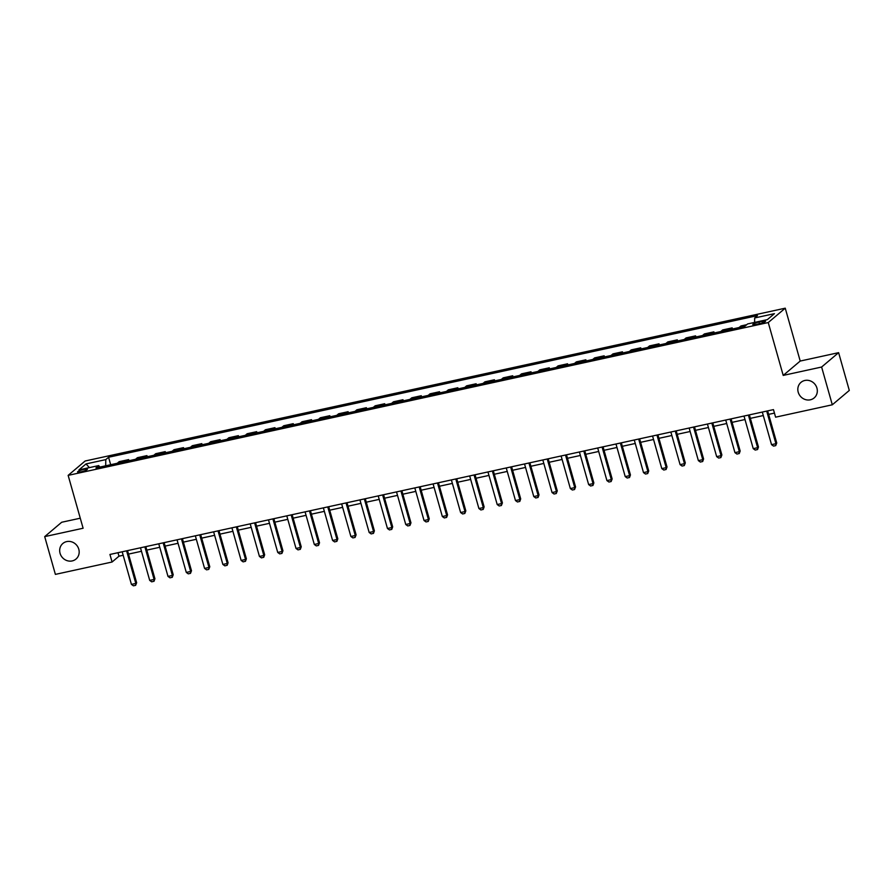 <?xml version="1.0" encoding="UTF-8"?>
<svg xmlns="http://www.w3.org/2000/svg" width="894" height="894" viewBox="0 0 894 894"><rect width="100%" height="100%" fill="white"/><g stroke="black" fill="none" stroke-linecap="round" stroke-linejoin="round"><path stroke-width="1.34" d="M78.795 549.229A10.192 9.432 49.8 0 1 76.001 559.052A10.192 9.432 49.8 0 1 60.066 553.319A10.192 9.432 49.8 0 1 62.848 543.485A10.192 9.432 49.8 0 1 78.795 549.229M816.937 388.097A10.192 9.432 49.8 0 1 814.143 397.931A10.192 9.432 49.8 0 1 798.208 392.187A10.192 9.432 49.8 0 1 800.99 382.364A10.192 9.432 49.8 0 1 816.937 388.097M80.996 471.842A5.096 0.849 -15.8 0 0 87.377 469.216A5.096 0.849 -15.8 0 0 83.935 469.361A5.096 0.849 -15.8 0 0 77.566 471.987A5.096 0.849 -15.8 0 0 80.996 471.842M80.27 518.207L61.697 522.252L44.7 536.623L55.383 574.384L112.085 562.013L118.969 556.191L123.171 555.263M785.245 308.184L85.142 461.002L68.145 475.373L768.248 322.544L785.245 308.184L800.208 361.053L783.211 375.413L821.62 367.032L838.617 352.661L800.208 361.053M838.617 352.661L849.3 390.432L832.303 404.792L821.62 367.032M832.303 404.792L775.601 417.174L773.466 409.62L109.94 554.459L112.085 562.013M762.191 321.326L758.972 322.03A4.939 0.816 -15.8 0 0 752.804 324.578A4.939 0.816 -15.8 0 0 756.123 324.444L759.341 323.74A4.939 0.816 -15.8 0 0 765.521 321.192A4.939 0.816 -15.8 0 0 762.191 321.326L762.616 322.812M754.603 322.41L754.681 317.962L757.464 315.616L108.565 457.259L110.677 464.712M754.681 317.962L774.428 313.649L767.354 319.627L747.607 323.941L744.825 326.288L95.937 467.931L98.709 465.584L78.963 469.898L86.036 463.919L105.794 459.605L108.565 457.259M44.7 536.623L83.108 528.242L68.145 475.373M783.211 375.413L768.248 322.544M128.535 554.101L141.464 551.274M146.817 550.112L159.758 547.284M165.111 546.111L178.04 543.295M183.393 542.122L196.334 539.294M201.686 538.132L214.616 535.305M219.98 534.143L232.909 531.315M238.262 530.142L251.203 527.326M256.556 526.153L269.485 523.325M274.838 522.163L287.779 519.336M293.131 518.174L306.061 515.346M311.425 514.173L324.354 511.357M329.707 510.183L342.648 507.356M348.001 506.194L360.93 503.367M366.283 502.204L379.224 499.377M384.576 498.204L397.506 495.388M402.859 494.214L415.799 491.387M421.152 490.225L434.093 487.398M439.446 486.235L452.375 483.408M457.728 482.235L470.669 479.419M476.021 478.245L488.951 475.418M494.304 474.256L507.244 471.429M512.597 470.266L525.527 467.439M530.891 466.266L543.82 463.45M549.173 462.276L562.114 459.449M567.466 458.287L580.396 455.459M585.749 454.297L598.689 451.47M604.042 450.297L616.972 447.481M622.336 446.307L635.265 443.48M640.618 442.318L653.559 439.49M658.912 438.328L671.841 435.501M677.194 434.328L690.134 431.511M695.487 430.338L708.417 427.511M713.781 426.349L726.71 423.521M732.063 422.359L745.004 419.532M750.357 418.358L763.286 415.542M768.639 414.369L774.45 413.106M117.986 552.704L118.969 556.191M117.259 463.282L119.137 461.684L128.658 459.605L128.971 460.723M135.542 459.292L137.43 457.694L146.94 455.616L147.253 456.733M153.835 455.292L155.724 453.705L165.234 451.626L165.546 452.744M172.117 451.302L174.006 449.704L183.516 447.637L183.84 448.743M190.411 447.313L192.299 445.715L201.809 443.636L202.122 444.754M208.704 443.323L210.582 441.725L220.092 439.647L220.416 440.764M226.987 439.323L228.875 437.736L238.385 435.657L238.698 436.775M245.28 435.333L247.169 433.735L256.679 431.668L256.991 432.774M263.562 431.344L265.451 429.746L274.961 427.667L275.274 428.785M281.856 427.354L283.744 425.756L293.254 423.678L293.567 424.795M300.149 423.354L302.027 421.767L311.537 419.688L311.861 420.806M318.432 419.364L320.32 417.766L329.83 415.699L330.143 416.805M336.725 415.375L338.614 413.777L348.124 411.698L348.436 412.816M355.007 411.385L356.896 409.787L366.406 407.709L366.719 408.826M373.301 407.385L375.189 405.798L384.699 403.719L385.012 404.837M391.594 403.395L393.472 401.797L402.982 399.73L403.306 400.836M409.877 399.406L411.765 397.808L421.275 395.729L421.588 396.847M428.17 395.416L430.059 393.818L439.569 391.74L439.882 392.857M446.452 391.416L448.341 389.829L457.851 387.75L458.164 388.868M464.746 387.426L466.634 385.828L476.144 383.761L476.457 384.867M483.039 383.437L484.917 381.839L494.427 379.76L494.751 380.878M501.322 379.447L503.21 377.849L512.72 375.771L513.033 376.888M519.615 375.446L521.504 373.86L531.014 371.781L531.327 372.899M537.897 371.457L539.786 369.859L549.296 367.792L549.609 368.898M556.191 367.468L558.079 365.869L567.589 363.791L567.902 364.908M574.484 363.478L576.362 361.88L585.872 359.801L586.196 360.919M592.767 359.477L594.655 357.891L604.165 355.812L604.478 356.929M611.06 355.488L612.949 353.89L622.459 351.823L622.772 352.929M629.342 351.498L631.231 349.9L640.741 347.822L641.054 348.939M647.636 347.509L649.525 345.911L659.034 343.832L659.347 344.95M665.918 343.508L667.807 341.921L677.317 339.843L677.641 340.96M684.212 339.519L686.1 337.921L695.61 335.853L695.923 336.96M702.505 335.529L704.383 333.931L713.904 331.853L714.217 332.97M720.787 331.54L722.676 329.942L732.186 327.863L732.499 328.981M739.081 327.539L740.97 325.952L746.713 324.69M730.297 329.461L732.186 327.863M712.015 333.451L713.904 331.853M693.722 337.44L695.61 335.853M675.439 341.441L677.317 339.843M657.146 345.43L659.034 343.832M638.852 349.42L640.741 347.822M620.57 353.409L622.459 351.823M602.277 357.41L604.165 355.812M583.994 361.399L585.872 359.801M565.701 365.389L567.589 363.791M547.407 369.378L549.296 367.792M529.125 373.379L531.014 371.781M510.832 377.369L512.72 375.771M492.549 381.358L494.427 379.76M474.256 385.348L476.144 383.761M455.962 389.348L457.851 387.75M437.68 393.338L439.569 391.74M419.387 397.327L421.275 395.729M401.104 401.317L402.982 399.73M382.811 405.317L384.699 403.719M364.517 409.307L366.406 407.709M346.235 413.296L348.124 411.698M327.942 417.286L329.83 415.699M309.659 421.286L311.537 419.688M291.366 425.276L293.254 423.678M273.072 429.265L274.961 427.667M254.79 433.255L256.679 431.668M236.497 437.255L238.385 435.657M218.214 441.245L220.092 439.647M199.921 445.234L201.809 443.636M181.627 449.224L183.516 447.637M163.345 453.224L165.234 451.626M145.052 457.214L146.94 455.616M126.769 461.203L128.658 459.605M105.794 459.605L105.682 465.808M99.882 467.07L98.709 465.584M86.036 463.919L89.389 467.618M766.694 411.095L775.914 443.703L776.741 442.999L775.724 445.614L773.522 446.095L771.533 444.653L762.303 412.056M767.655 410.882L776.741 442.999M771.533 444.653L775.914 443.703L775.724 445.614M748.401 415.084L757.631 447.693L758.458 446.989L757.564 449.492L755.24 450.084L753.24 448.654L744.009 416.045M749.373 414.872L758.458 446.989M753.24 448.654L757.631 447.693L757.43 449.604M730.119 419.085L739.338 451.682L740.165 450.989L739.282 453.481L736.947 454.074L734.946 452.643L725.727 420.035M731.08 418.873L740.165 450.989M734.946 452.643L739.338 451.682L739.148 453.593M711.825 423.074L721.056 455.672L721.883 454.979L720.855 457.594L718.664 458.063L716.664 456.633L707.433 424.035M712.786 422.862L721.883 454.979M716.664 456.633L721.056 455.672L720.855 457.594M693.532 427.064L702.762 459.672L703.589 458.968L702.706 461.46L700.371 462.064L698.37 460.622L689.151 428.025M694.504 426.851L703.589 458.968M698.37 460.622L702.762 459.672L702.561 461.583M675.249 431.053L684.469 463.662L685.296 462.958L684.279 465.573L682.077 466.053L680.088 464.623L670.858 432.014M676.21 430.841L685.296 462.958M680.088 464.623L684.469 463.662L684.279 465.573M656.956 435.054L666.186 467.651L667.013 466.959L666.119 469.451L663.795 470.043L661.795 468.612L652.564 436.004M657.928 434.842L667.013 466.959M661.795 468.612L666.186 467.651L665.985 469.562M638.674 439.043L647.893 471.641L648.72 470.948L647.703 473.563L645.502 474.032L643.501 472.602L634.282 440.004M639.635 438.831L648.72 470.948M643.501 472.602L647.893 471.641L647.703 473.563M620.38 443.033L629.611 475.642L630.438 474.938L629.544 477.43L627.219 478.033L625.219 476.591L615.988 443.994M621.341 442.821L630.438 474.938M625.219 476.591L629.611 475.642L629.41 477.552M602.087 447.022L611.317 479.631L612.144 478.927L611.116 481.542L608.926 482.022L606.925 480.592L597.706 447.983M603.059 446.81L612.144 478.927M606.925 480.592L611.317 479.631L611.116 481.542M583.804 451.023L593.024 483.62L593.851 482.928L592.968 485.42L590.632 486.012L588.643 484.582L579.413 451.973M584.765 450.811L593.851 482.928M588.643 484.582L593.024 483.62L592.834 485.531M565.511 455.012L574.741 487.61L575.568 486.917L574.54 489.532L572.35 490.001L570.35 488.571L561.119 455.974M566.483 454.8L575.568 486.917M570.35 488.571L574.741 487.61L574.54 489.532M547.229 459.002L556.448 491.611L557.275 490.907L556.258 493.522L554.057 494.002L552.056 492.56L542.837 459.963M548.19 458.79L557.275 490.907M552.056 492.56L556.448 491.611L556.258 493.522M528.935 462.991L538.166 495.6L538.993 494.896L538.099 497.399L535.774 497.992L533.774 496.561L524.543 463.952M529.896 462.79L538.993 494.896M533.774 496.561L538.166 495.6L537.964 497.511M510.642 466.992L519.872 499.59L520.699 498.897L519.816 501.389L517.481 501.981L515.48 500.551L506.261 467.942M511.614 466.78L520.699 498.897M515.48 500.551L519.872 499.59L519.671 501.5M492.359 470.982L501.579 503.579L502.406 502.886L501.389 505.501L499.187 505.97L497.198 504.54L487.968 471.943M493.32 470.769L502.406 502.886M497.198 504.54L501.579 503.579L501.389 505.501M474.066 474.971L483.296 507.58L484.123 506.876L483.241 509.368L480.905 509.971L478.905 508.53L469.674 475.932M475.038 474.759L484.123 506.876M478.905 508.53L483.296 507.58L483.095 509.491M455.784 478.961L465.003 511.569L465.83 510.865L464.813 513.48L462.611 513.961L460.611 512.53L451.392 479.922M456.745 478.759L465.83 510.865M460.611 512.53L465.003 511.569L464.813 513.48M437.49 482.961L446.721 515.559L447.548 514.866L446.654 517.358L444.329 517.95L442.329 516.52L433.098 483.911M438.451 482.749L447.548 514.866M442.329 516.52L446.721 515.559L446.519 517.47M419.197 486.951L428.427 519.548L429.254 518.855L428.226 521.47L426.036 521.94L424.035 520.509L414.816 487.912M420.169 486.738L429.254 518.855M424.035 520.509L428.427 519.548L428.226 521.47M400.914 490.94L410.134 523.549L410.961 522.845L409.944 525.46L407.742 525.94L405.753 524.499L396.523 491.901M401.875 490.728L410.961 522.845M405.753 524.499L410.134 523.549L409.944 525.46M382.621 494.93L391.851 527.538L392.678 526.834L391.796 529.337L389.46 529.93L387.46 528.499L378.229 495.891M383.593 494.728L392.678 526.834M387.46 528.499L391.851 527.538L391.65 529.449M364.339 498.93L373.558 531.528L374.385 530.835L373.502 533.327L371.166 533.919L369.166 532.489L359.947 499.88M365.3 498.718L374.385 530.835M369.166 532.489L373.558 531.528L373.368 533.439M346.045 502.92L355.276 535.517L356.103 534.824L355.074 537.439L352.884 537.909L350.884 536.478L341.653 503.881M347.006 502.707L356.103 534.824M350.884 536.478L355.276 535.517L355.074 537.439M327.752 506.909L336.982 539.518L337.809 538.814L336.926 541.306L334.591 541.909L332.59 540.468L323.371 507.87M328.724 506.697L337.809 538.814M332.59 540.468L336.982 539.518L336.781 541.429M309.469 510.899L318.689 543.507L319.527 542.803L318.499 545.418L316.297 545.899L314.308 544.468L305.077 511.86M310.43 510.697L319.527 542.803M314.308 544.468L318.689 543.507L318.499 545.418M291.176 514.899L300.406 547.497L301.233 546.804L300.35 549.296L298.015 549.888L296.015 548.458L286.795 515.849M292.148 514.687L301.233 546.804M296.015 548.458L300.406 547.497L300.205 549.408M272.893 518.889L282.113 551.486L282.94 550.793L281.923 553.408L279.721 553.878L277.732 552.447L268.502 519.85M273.855 518.676L282.94 550.793M277.732 552.447L282.113 551.486L281.923 553.408M254.6 522.878L263.831 555.487L264.658 554.783L263.764 557.275L261.439 557.878L259.439 556.437L250.208 523.839M255.561 522.666L264.658 554.783M259.439 556.437L263.831 555.487L263.629 557.398M236.318 526.868L245.537 559.476L246.364 558.772L245.481 561.276L243.146 561.868L241.145 560.437L231.926 527.829M237.279 526.667L246.364 558.772M241.145 560.437L245.537 559.476L245.336 561.387M218.024 530.868L227.255 563.466L228.082 562.773L227.188 565.265L224.863 565.857L222.863 564.427L213.632 531.818M218.985 530.656L228.082 562.773M222.863 564.427L227.255 563.466L227.054 565.377M199.731 534.858L208.961 567.466L209.788 566.762L208.76 569.377L206.57 569.847L204.57 568.416L195.35 535.819M200.703 534.646L209.788 566.762M204.57 568.416L208.961 567.466L208.76 569.377M181.448 538.847L190.668 571.456L191.495 570.752L190.478 573.367L188.276 573.847L186.287 572.417L177.057 539.808M182.41 538.635L191.495 570.752M186.287 572.417L190.668 571.456L190.478 573.367M163.155 542.837L172.386 575.445L173.212 574.741L172.318 577.245L169.994 577.837L167.994 576.406L158.763 543.798M164.127 542.636L173.212 574.741M167.994 576.406L172.386 575.445L172.184 577.356M144.873 546.837L154.092 579.435L154.919 578.742L154.036 581.234L151.701 581.826L149.7 580.396L140.481 547.787M145.834 546.625L154.919 578.742M149.7 580.396L154.092 579.435L153.902 581.346M126.579 550.827L135.81 583.436L136.637 582.732L135.609 585.346L133.418 585.816L131.418 584.385L122.187 551.788M127.54 550.615L136.637 582.732M131.418 584.385L135.81 583.436L135.609 585.346M759.453 323.717L758.972 322.03"/></g></svg>
